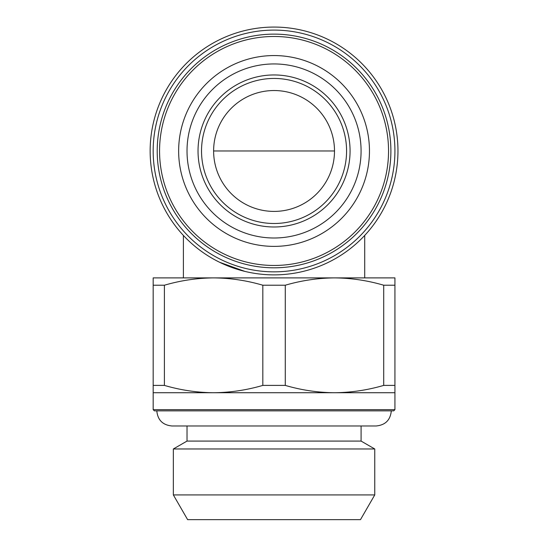 <?xml version="1.0" encoding="UTF-8"?>
<svg xmlns="http://www.w3.org/2000/svg" width="547" height="547" viewBox="0 0 547 547"><rect width="100%" height="100%" fill="white"/><g stroke="black" fill="none" stroke-linecap="round" stroke-linejoin="round"><path stroke-width="0.82" d="M213.617 150.972A60.437 60.437 0 0 1 304.276 98.631A60.437 60.437 0 0 1 304.276 203.313A60.437 60.437 0 0 1 213.617 150.972L334.49 150.972M219.655 262.293L244.824 271.374M364.712 235.422L364.712 277.897L334.49 277.897C317.916 278.047 301.513 280.488 285.274 285.219L262.827 285.219C246.608 280.474 230.205 278.033 213.617 277.897L183.395 277.897L183.395 235.422M153.174 285.219L153.174 277.897L213.617 277.897C197.036 278.047 180.633 280.488 164.401 285.219L153.174 285.219L153.174 385.403L164.401 385.403C180.619 390.148 197.023 392.589 213.617 392.725L153.174 392.725L153.174 385.403M334.49 277.897L394.934 277.897L394.934 285.219L383.707 285.219C367.488 280.474 351.085 278.033 334.49 277.897L213.617 277.897M164.401 285.219L164.401 385.403M394.934 285.219L394.934 385.403L383.707 385.403L383.707 285.219M285.274 285.219L285.274 385.403L262.827 385.403L262.827 285.219M394.934 385.403L394.934 392.725L334.49 392.725C351.065 392.575 367.468 390.134 383.707 385.403M285.274 385.403C301.493 390.148 317.896 392.589 334.49 392.725L213.617 392.725C230.191 392.575 246.594 390.134 262.827 385.403M394.934 392.725L394.934 409.648L153.174 409.648L153.174 392.725M394.934 409.648L393.724 410.859L154.384 410.859L153.174 409.648M361.088 425.969L361.088 441.08L187.019 441.08L173.351 448.971L173.351 494.926L374.757 494.926L374.757 448.971L173.351 448.971M374.757 494.926L360.48 519.65L187.628 519.65L173.351 494.926M150.151 150.972A123.895 123.895 0 0 1 336.002 43.671A123.895 123.895 0 0 1 336.002 258.273A123.895 123.895 0 0 1 150.151 150.972M187.019 150.972A87.035 87.035 0 0 1 317.568 75.602A87.035 87.035 0 0 1 317.568 226.342A87.035 87.035 0 0 1 187.019 150.972M198.035 150.972A76.019 76.019 0 0 1 312.063 85.141A76.019 76.019 0 0 1 312.063 216.803A76.019 76.019 0 0 1 198.035 150.972M178.643 150.972A95.404 95.404 0 0 1 321.759 68.348A95.404 95.404 0 0 1 321.759 233.596A95.404 95.404 0 0 1 178.643 150.972M153.174 150.972A120.88 120.88 0 0 1 334.49 46.29A120.88 120.88 0 0 1 334.49 255.654A120.88 120.88 0 0 1 153.174 150.972M201.528 150.972A72.525 72.525 0 0 1 310.313 88.163A72.525 72.525 0 0 1 310.313 213.781A72.525 72.525 0 0 1 201.528 150.972M159.56 150.972A114.487 114.487 0 0 1 331.297 51.821A114.487 114.487 0 0 1 331.297 250.123A114.487 114.487 0 0 1 159.56 150.972M157.208 150.972A116.846 116.846 0 0 1 332.473 49.784A116.846 116.846 0 0 1 332.473 252.16A116.846 116.846 0 0 1 157.208 150.972M391.303 410.859C390.408 420.034 385.375 425.074 376.192 425.969L171.908 425.969C162.732 425.074 157.693 420.034 156.804 410.859M187.019 425.969L187.019 441.08M361.088 441.08L374.757 448.971"/></g></svg>
